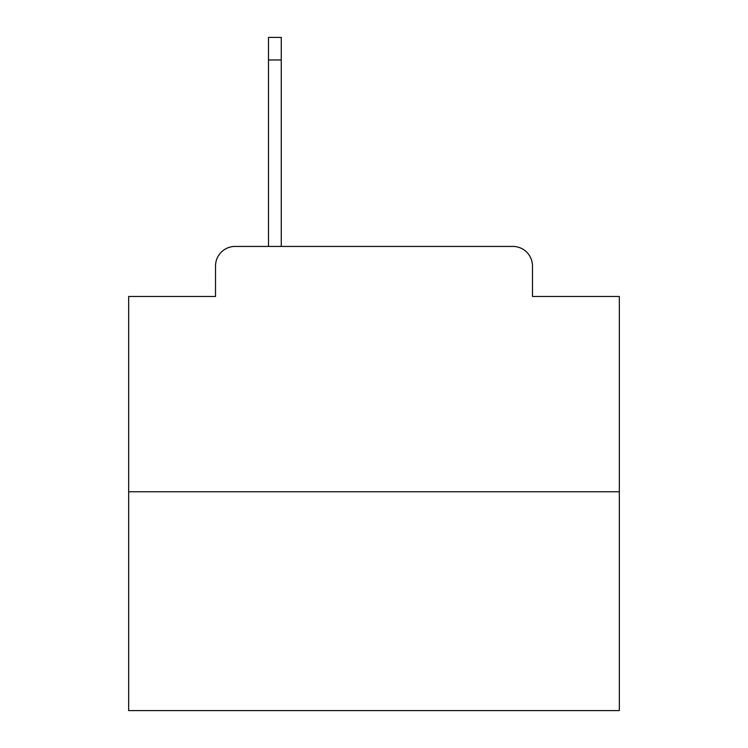 <?xml version="1.0" encoding="UTF-8"?>
<svg xmlns="http://www.w3.org/2000/svg" width="748" height="748" viewBox="0 0 748 748"><rect width="100%" height="100%" fill="white"/><g stroke="black" fill="none" stroke-linecap="round" stroke-linejoin="round"><path stroke-width="1.12" d="M215.518 266.054L215.518 296.47L215.518 266.054A19.626 19.626 0 0 1 235.143 246.429L268.504 246.429L268.504 37.4L281.267 37.4L281.267 59.971L268.504 59.971M619.335 491.763L128.665 491.763L128.665 710.6L619.335 710.6L619.335 296.47L532.483 296.47L532.483 266.054A19.626 19.626 0 0 0 512.857 246.429L235.143 246.429M128.665 491.763L128.665 296.47L215.518 296.47M281.267 59.971L281.267 246.429L297.452 246.429M450.548 246.429L512.857 246.429M532.483 296.47L532.483 266.054"/></g></svg>
